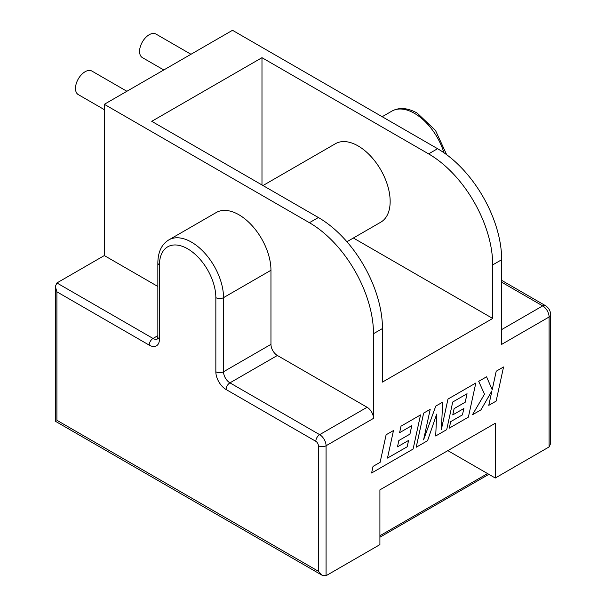 <?xml version="1.0" encoding="UTF-8"?>
<svg xmlns="http://www.w3.org/2000/svg" width="606" height="606" viewBox="0 0 606 606"><rect width="100%" height="100%" fill="white"/><g stroke="black" fill="none" stroke-linecap="round" stroke-linejoin="round"><path stroke-width="0.91" d="M346.912 241.741L380.773 222.19A45.314 26.164 -120 0 0 387.719 185.875A45.314 26.164 -120 0 0 358.116 145.94A45.314 26.164 -120 0 0 335.459 143.698L262.981 185.542M104.323 109.641L78.303 94.619A13.597 7.848 -60 0 1 76.22 83.719A13.597 7.848 -60 0 1 85.098 71.743A13.597 7.848 -60 0 1 91.9 71.069L126.896 91.271M163.794 69.97L142.387 57.615A13.597 7.848 -60 0 1 140.304 46.723A13.597 7.848 -60 0 1 149.19 34.739A13.597 7.848 -60 0 1 155.984 34.065L190.981 54.275M326.073 575.7L322.225 575.321L318.385 571.261L318.385 445.751A3.628 2.091 -120 0 0 315.817 441.312L226.091 389.514A14.499 8.37 60 0 1 215.842 371.751L215.842 297.644A39.882 23.028 -120 0 0 187.64 248.801A39.882 23.028 -120 0 0 159.439 265.087A5.439 3.136 180 0 1 157.848 262.868C158.014 251.907 161.681 244.248 168.824 239.9L216.251 212.517A45.314 26.164 60 0 1 251.172 224.659A45.314 26.164 60 0 1 270.958 270.268L270.958 344.367A9.06 5.234 -120 0 0 277.366 355.472L367.092 407.27A9.06 5.234 60 0 1 373.501 418.375L326.073 445.751L326.073 575.7L379.909 544.62L379.909 489.86L495.269 423.253L495.269 478.02L549.097 446.933L550.695 443.418L550.695 314.772C550.49 310.817 548.725 307.772 545.408 305.621A5.439 3.136 -60 0 0 542.688 305.886L501.677 282.207M447.842 450.637L495.269 478.02M475.824 383L447.978 399.074L441.373 429.449L442.668 402.142L435.775 406.118L423.571 439.858L430.207 409.33L423.632 413.118L416.201 447.243L427.548 440.713L436.706 414.103L435.699 435.987L446.713 429.646L452.727 402.005L467.059 393.733L465.226 402.21L454.121 408.603L452.758 414.913L463.863 408.512L462.454 414.86L450.675 421.662L449.281 428.147L468.385 417.133L475.824 383L447.97 399.066L441.38 429.366M442.668 402.142L435.759 406.111L423.594 439.751M467.037 393.748L465.211 402.202L454.121 408.603L452.773 414.921M436.691 414.148L435.699 435.987M549.097 446.933L549.097 316.991L501.677 344.367L501.677 259.709L492.701 264.89A90.635 52.328 -120 0 0 428.616 153.886L437.585 148.705A90.635 52.328 60 0 1 501.677 259.709M261.981 184.966L261.981 57.684L151.75 121.321L318.385 217.524A90.635 52.328 60 0 1 382.469 328.528L382.469 382.091L492.701 318.453L492.701 264.89M373.501 418.375L373.501 333.709A90.635 52.328 -120 0 0 309.408 222.705L104.323 104.3L104.323 255.565L56.903 282.949L153.03 338.451L157.848 335.671M503.556 366.971L496.208 371.213L492.193 389.726L486.557 376.788L478.695 381.325L484.505 394.173L472.445 414.777L480.959 409.876L491.943 390.809L488.769 405.346L496.14 401.104L503.556 366.971M491.92 390.847L488.769 405.346M408.565 440.441L407.171 446.781L387.484 458.06L393.476 430.54L386.105 434.782L380.113 462.317L373.038 466.408L371.614 473.006L413.103 449.054L420.534 414.921L400.998 426.185L399.612 432.676L411.777 425.654L409.944 434.123L398.846 440.524L397.491 446.834L408.58 440.426L407.179 446.789L387.484 458.075M411.762 425.662L409.929 434.116M261.981 57.684L428.616 153.886M353.374 238.006L492.701 318.453M437.585 148.705L232.499 30.3L104.323 104.3M104.323 255.565L157.848 286.471M159.439 265.087L159.439 339.193A14.499 8.37 60 0 1 149.19 345.109L56.903 291.827L55.305 286.471L56.903 282.949M56.903 291.827L56.903 420.299C54.828 421.496 54.828 421.496 56.903 420.299L318.385 571.261M503.571 366.978L496.208 371.213M496.223 371.22L492.201 389.749M486.565 376.796L478.695 381.325L484.505 394.173M484.52 394.18L472.453 414.784M463.863 408.512L462.454 414.86M462.461 414.868L450.675 421.662L449.296 428.154M430.207 409.33L423.632 413.118M423.639 413.125L416.216 447.251M393.476 430.54L386.105 434.782M386.12 434.79L380.113 462.317M380.121 462.325L373.038 466.408M373.046 466.415L371.614 473.006M420.534 414.921L400.998 426.185M401.005 426.192L399.612 432.676M409.944 434.123L398.846 440.524L397.491 446.834M487.572 473.574L379.909 535.742M488.853 474.316L379.909 537.219M443.948 152.742A45.314 26.164 -120 0 0 414.512 113.383A45.314 26.164 -120 0 0 391.855 111.133C399.202 107.118 407.656 107.777 417.231 113.11L435.502 130.434L446.66 154.689M382.469 328.528L373.501 333.709M309.408 222.705L318.385 217.524M277.366 355.472L229.939 382.848L319.665 434.653L367.092 407.27M270.958 270.268L223.531 297.644L223.531 371.751L270.958 344.367M168.824 239.9A45.314 26.164 60 0 1 203.752 252.043A45.314 26.164 60 0 1 223.531 297.644A5.439 3.136 180 0 1 215.842 297.644M501.677 329.573L542.688 305.886A9.06 5.234 -120 0 1 549.097 316.991A5.439 3.136 0 0 0 550.695 314.772M149.19 345.109A5.439 3.136 -60 0 1 153.03 338.451A9.06 5.234 -120 0 0 157.477 338.943M215.842 371.751A5.439 3.136 180 0 0 223.531 371.751A9.06 5.234 -120 0 0 229.939 382.848A5.439 3.136 120 0 0 226.091 389.514M315.817 441.312A5.439 3.136 120 0 1 319.665 434.653A9.06 5.234 60 0 1 326.073 445.751A5.439 3.136 180 0 1 318.385 445.751M159.439 339.193A5.439 3.136 180 0 1 157.848 336.966L157.568 338.898M382.189 116.716L391.855 111.133M157.848 262.868L157.848 336.966M322.225 575.321L55.305 421.215L55.305 286.471M501.677 280.366L545.408 305.621"/></g></svg>
